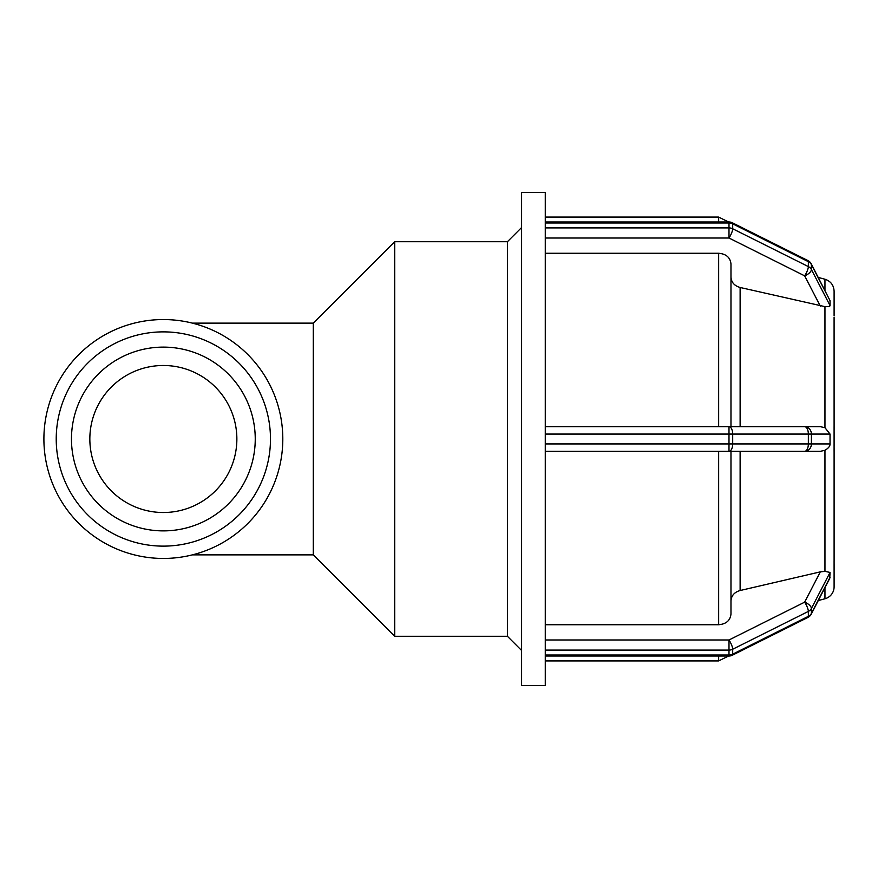 <?xml version="1.0" encoding="UTF-8"?>
<svg xmlns="http://www.w3.org/2000/svg" width="878" height="878" viewBox="0 0 878 878"><rect width="100%" height="100%" fill="white"/><g stroke="black" fill="none" stroke-linecap="round" stroke-linejoin="round"><path stroke-width="1.32" d="M192.392 323.126L313.281 323.126L313.281 554.874L192.392 554.874M830.039 300.638L830.039 305.566L811.404 269.524A7.397 3.38 152.7 0 1 804.654 275.846A7.397 1.855 -63.4 0 0 808.353 266.594A7.397 6.409 0 0 1 811.404 269.524L811.404 264.596A7.397 6.409 180 0 0 808.353 261.666A7.397 1.855 -63.4 0 0 807.958 260.59L807.958 260.59A7.397 7.397 0 0 1 811.228 263.817A7.397 3.38 152.7 0 1 811.404 264.596L830.039 300.638L811.228 263.817M728.981 221.98A7.397 7.397 0 0 1 732.307 222.76A7.397 1.855 116.6 0 1 732.691 223.835L808.353 261.666L808.353 266.594L732.691 228.763A7.397 1.855 116.6 0 1 728.992 238.015L728.992 227.907A7.397 6.409 -0 0 1 732.691 228.763L732.691 223.835A7.397 6.409 180 0 0 728.992 222.979L728.992 221.98L545.282 221.98M545.282 656.02L728.992 656.02L728.992 655.021L545.282 655.021L545.282 685.597L521.609 685.597L521.609 192.403L545.282 192.403L545.282 222.979L728.992 222.979L728.992 227.907L545.282 227.907L545.282 434.072L728.992 434.072L728.992 426.675L820.315 426.675L824.958 427.696L830.039 434.072L830.039 443.928C830.171 446.068 828.47 448.197 824.958 450.304L820.315 451.325L804.654 451.325A7.397 3.699 -90 0 0 808.353 443.928L811.404 443.928A7.397 6.75 90 0 1 804.654 451.325L820.315 451.325M829.523 306.334L830.039 305.566C830.083 306.422 828.393 306.784 824.958 306.641L740.121 287.479C734.403 285.822 731.363 282.376 730.979 277.141M545.282 227.907L545.282 222.979M828.239 306.532L827.186 306.576M820.315 426.675L804.654 426.675A7.397 6.75 90 0 1 811.404 434.072L808.353 434.072A7.397 3.699 -90 0 0 804.654 426.675L728.992 426.675A7.397 3.699 90 0 1 732.691 434.072L728.992 434.072L728.992 443.928L732.691 443.928A7.397 3.699 90 0 1 728.992 451.325L728.992 443.928L545.282 443.928L545.282 650.093L728.992 650.093L728.992 639.985A7.397 1.855 63.4 0 1 732.691 649.237A7.397 6.409 180 0 1 728.992 650.093L728.992 655.021A7.397 6.409 0 0 0 732.691 654.165A7.397 1.855 63.4 0 1 732.307 655.24L807.958 617.41A7.397 1.855 -116.6 0 0 808.353 616.334A7.397 6.409 -0 0 0 811.404 613.404A7.397 3.38 27.3 0 1 811.228 614.183L818.274 600.563L824.958 598.763A12.325 12.325 0 0 0 834.1 586.855L834.1 571.754M808.353 611.406A7.397 1.855 -116.6 0 0 804.654 602.154A7.397 3.38 27.3 0 1 811.404 608.476A7.397 6.409 180 0 1 808.353 611.406L808.353 616.334L732.691 654.165L732.691 649.237L808.353 611.406M730.979 600.859C731.363 595.624 734.403 592.178 740.121 590.521L820.315 571.863L824.958 571.358L830.039 572.434L829.732 578.393L811.228 614.183A7.397 7.397 0 0 1 807.958 617.41A7.397 7.397 0 0 0 811.228 614.183M545.282 655.021L545.282 650.093M545.282 624.741L718.654 624.741C726.139 624.093 730.244 620.537 730.979 614.051L730.979 451.325L740.121 451.325L740.121 590.521M824.958 290.377L824.958 279.237C830.687 281.147 833.738 285.12 834.1 291.145L834.1 315.553M834.1 429.715L834.089 317.09M730.979 426.675L730.979 263.949C730.244 257.463 726.139 253.907 718.654 253.259L545.282 253.259M834.1 314.039L834.1 307.871M834.1 310.955L834.1 314.39L834.1 310.955M834.1 570.118L834.1 563.972M834.089 560.91L834.1 586.855M834.1 560.877L834.1 448.285M834.1 445.695L834.1 439L834.1 445.695M834.1 432.305L834.1 439L834.1 432.305M834.1 570.48L834.1 567.045L834.1 570.48M728.992 426.675L545.282 426.675M545.282 451.325L804.654 451.325M545.282 443.928L545.282 434.072M834.089 426.675L834.089 451.325M313.281 323.126L394.694 241.724L394.694 636.276L507.407 636.276L521.609 650.477M394.694 241.724L507.407 241.724L507.407 636.276M163.352 319.548A119.452 119.452 0 0 0 43.9 439A119.452 119.452 0 0 0 163.352 558.452A119.452 119.452 0 0 0 282.804 439A119.452 119.452 0 0 0 163.352 319.548M71.469 439A91.883 91.883 0 0 0 163.352 530.883A91.883 91.883 0 0 0 255.246 439A91.883 91.883 0 0 0 163.352 347.117A91.883 91.883 0 0 0 71.469 439M89.841 439A73.511 73.511 0 0 0 163.352 512.511A73.511 73.511 0 0 0 236.862 439A73.511 73.511 0 0 0 163.352 365.489A73.511 73.511 0 0 0 89.841 439M545.282 238.015L728.992 238.015L804.654 275.846L820.315 306.137M830.039 577.362L811.404 613.404L811.404 608.476L830.039 572.434M820.315 571.863L804.654 602.154L728.992 639.985L545.282 639.985M824.958 450.304L824.958 571.358M824.958 587.623L824.958 598.763M824.958 306.641L824.958 427.696M740.121 426.675L740.121 287.479M718.654 253.259L718.654 426.675M718.654 451.325L718.654 624.741M718.654 656.02L718.654 660.936L728.51 656.02M830.039 443.928L811.404 443.928L811.404 434.072L830.039 434.072M808.353 434.072L808.353 443.928L732.691 443.928L732.691 434.072L808.353 434.072M545.282 217.064L718.654 217.064L718.654 221.98M56.225 439A107.127 107.127 0 0 1 163.352 331.873A107.127 107.127 0 0 1 270.479 439A107.127 107.127 0 0 1 163.352 546.127A107.127 107.127 0 0 1 56.225 439M728.992 221.98A7.397 7.397 0 0 1 732.307 222.76L807.958 260.59M728.981 656.02A7.397 7.397 0 0 0 732.307 655.24L807.958 617.41M545.282 660.936L718.654 660.936M824.958 279.237L818.274 277.437M718.654 217.064L728.51 221.98M313.281 554.874L394.694 636.276M507.407 241.724L521.609 227.523"/></g></svg>
